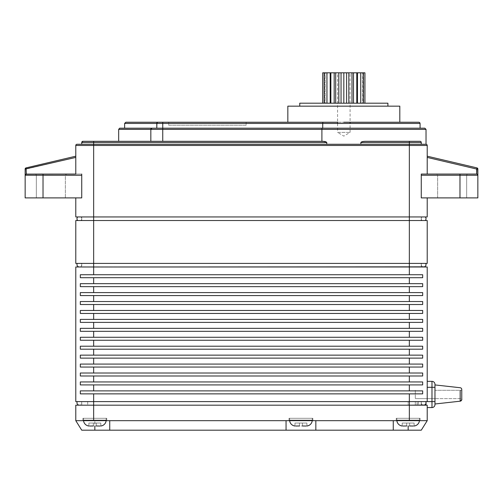 <?xml version="1.0" encoding="UTF-8"?>
<svg xmlns="http://www.w3.org/2000/svg" width="503" height="503" viewBox="0 0 503 503"><rect width="100%" height="100%" fill="white"/><g stroke="black" fill="none" stroke-linecap="round" stroke-linejoin="round"><path stroke-width="0.38" stroke-dasharray="2.52 1.89" d="M387.907 103.184L299.75 103.184M399.816 106.158L287.835 106.158M343.826 106.158L299.75 106.158L343.826 106.158M343.826 122.242L399.816 122.242M157.98 122.242L157.98 122.242A1.188 1.188 -90 0 0 156.791 123.436L157.98 122.242M124.625 128.196L156.791 128.196L156.791 123.436L322.725 123.436L322.895 122.242L418.88 122.242L162.746 122.242M168.706 122.242L246.137 122.242L168.706 122.242L168.706 125.222L246.137 125.222L246.137 122.242L246.137 125.222L168.706 125.222L168.706 122.242M156.892 122.958L157.099 122.631M420.074 123.436L322.725 123.436L322.725 128.196L420.074 128.196L152.025 128.196A1.188 1.188 90 0 0 150.831 129.39L150.831 141.305L162.746 141.305L82.926 141.305M162.746 123.436L162.746 128.196L156.791 128.196L162.746 128.196L162.746 129.39L321.901 129.39L322.065 128.196L424.834 128.196L162.746 128.196L322.725 128.196M151.755 128.227L151.158 128.573M152.025 128.196L150.831 129.39L118.67 129.39M426.028 129.39L321.901 129.39L321.901 141.305L118.67 141.305L150.831 141.305L150.831 129.39L162.746 129.39L162.746 141.305L93.652 141.305L93.652 142.494L326.78 142.494L326.78 144.279L93.652 144.279L326.78 144.279M420.25 141.318L421.086 141.877L420.074 141.305L365.756 141.305L420.156 141.305M360.871 144.279L421.263 144.279L421.263 142.494L421.263 144.279L426.028 144.279L360.871 144.279L360.871 142.494C361.393 141.733 363.015 141.337 365.756 141.305L420.074 141.305A1.188 1.188 0 0 1 421.263 142.494L421.263 142.437M323.127 141.349L324.29 141.481M81.737 144.279L93.652 144.279L81.737 144.279M75.783 156.194L75.783 157.42L75.783 156.194L26.068 167.889A1.188 1.188 0 0 0 25.15 169.052L25.15 175.258L26.338 174.063L35.788 174.063L26.024 174.107A1.188 1.188 0 0 1 26.338 174.063L35.788 174.063L36.342 175.258L36.342 197.893L36.342 175.258L35.788 174.063L26.338 174.063L66.547 174.063L35.788 174.063L36.342 175.258L36.342 197.893L65.359 197.893L36.342 197.893L36.342 175.258L35.788 174.063L26.338 174.063L25.15 175.258L25.15 197.893L25.15 175.258L25.15 197.893L65.359 197.893L25.15 197.893L43.019 197.893L43.019 174.063L81.737 174.063L81.737 197.893L81.737 174.063L75.783 174.063L75.783 145.474L409.348 145.474L409.348 144.279L93.652 144.279L93.652 142.494L81.737 142.494M426.028 144.279L409.348 144.279L409.348 142.494L421.263 142.494L421.263 144.279M427.217 197.893L421.263 197.893L421.263 174.063L421.263 197.893L427.217 197.893L427.217 216.95L77.776 216.95M477.85 169.052A1.188 1.188 -128.4 0 0 476.932 167.889L476.662 169.052L477.85 169.052L477.85 175.258L437.641 175.258L477.85 175.258A1.188 1.188 -90 0 0 476.662 174.063L421.263 174.063L421.263 175.258L477.85 175.258L466.658 175.258L466.658 197.893L466.658 175.258L466.658 197.893L466.658 175.258L477.85 175.258L476.662 174.063L467.212 174.063L466.658 175.258L437.641 175.258C437.032 174.17 436.635 173.774 436.453 174.063L476.662 174.063L427.217 174.063L459.981 174.063L459.981 197.893L477.85 197.893L477.85 175.251L477.85 197.893L437.641 197.893L477.85 197.893L437.641 197.893L477.85 197.893L477.85 175.258L476.662 174.063L421.263 174.063L427.217 174.063L427.217 145.474L409.348 145.474L409.348 216.95L93.652 216.95L421.263 216.95L409.348 216.95L409.348 220.528L93.652 220.528L422.067 220.528L77.776 220.528A2.383 2.383 0.5 0 1 76.972 218.736M427.217 174.063L427.217 156.194L427.217 157.42L476.662 169.052M75.783 197.893L81.737 197.893L75.783 197.893L75.783 216.95L409.348 216.95L409.348 263.415L75.783 263.415M43.019 197.893L81.737 197.893L81.737 174.063L43.019 174.063L75.783 174.063L75.783 157.42L26.338 169.052L26.068 167.889M425.224 216.95L409.348 216.95L409.348 218.736L409.348 216.95L81.737 216.95L81.737 220.528L81.737 216.95L93.652 216.95L93.652 144.279M25.339 174.61L25.502 174.415A1.188 1.188 0 0 1 25.949 174.132L25.873 174.164M25.15 175.226L25.15 175.258A1.188 1.188 0 0 1 25.269 174.736L25.238 174.811M81.737 175.258L25.15 175.258L36.342 175.258L25.15 175.258L36.342 175.258L25.15 175.258L25.244 174.793L25.156 175.157M26.238 174.069L75.783 174.063M25.15 169.052L26.338 169.052L26.338 174.063M459.981 197.893L421.263 197.893L421.263 175.258M477.844 175.157L477.127 174.164M477.762 174.811L476.863 174.082M476.932 167.889L427.217 156.194M476.762 174.069L467.212 174.063L466.658 175.258L467.212 174.063L466.658 175.258L437.641 175.258L436.453 174.063M477.63 174.572L477.85 175.233M425.224 220.528L409.348 220.528L409.348 216.95M427.217 263.415L93.652 263.415L93.652 220.528L75.783 220.528M93.652 216.95L93.652 220.528L409.348 220.528L93.652 220.528L93.652 216.95L93.652 220.528L93.652 216.95L93.652 220.528L409.348 220.528L409.348 218.736L409.348 220.528L427.217 220.528M425.739 263.465L77.292 263.415A2.383 2.383 -3.6 0 0 76.972 264.603A2.383 2.383 90 0 0 79.355 266.986A2.383 2.383 90 0 0 81.737 264.603A2.383 2.383 89.9 0 1 79.355 266.986M93.652 274.732L93.652 263.415L93.652 266.986L93.652 263.415L81.737 263.415L421.583 263.415L409.348 263.415L421.263 263.415L409.348 263.415L409.348 266.986L93.652 266.986L421.263 266.986L75.783 266.986L75.783 401.608L93.652 401.608L77.292 401.608A2.383 2.383 -3.6 0 0 76.972 402.796A2.383 2.383 90 0 0 79.355 405.179A2.383 2.383 90 0 0 81.737 402.796A2.383 2.383 -4.9 0 0 81.417 401.608L427.217 401.608L426.028 401.608L427.217 401.608L427.217 381.356L427.217 387.31L431.983 387.31L431.983 401.608L427.217 401.608L427.217 266.986L409.348 266.986L409.348 263.415L409.348 274.732L80.329 274.732L422.671 274.732L422.671 277.706L80.329 277.706L422.671 277.706L80.329 277.706L80.329 274.732L409.348 274.732M93.652 263.415L93.652 264.603L93.652 263.415L409.348 263.415L409.348 264.603L409.348 263.415M421.263 263.415L421.263 266.986L421.263 263.415M81.737 263.415L81.737 266.986L81.737 263.415M425.708 401.608L81.417 401.608A2.383 2.383 -5.9 0 1 81.737 402.796A2.383 2.383 89.9 0 1 79.355 405.179A2.383 2.383 89.9 0 0 81.737 402.796A2.383 2.383 -5.9 0 0 81.417 401.608M421.583 401.608L93.652 401.608L421.583 401.608A2.383 2.383 5.9 0 0 421.263 402.796A2.383 2.383 -89.9 0 0 423.645 405.179A2.383 2.383 -90 0 1 421.263 402.796A2.383 2.383 4.9 0 1 421.583 401.608A2.383 2.383 5.9 0 0 421.263 402.796A2.383 2.383 4.9 0 1 421.583 401.608M427.217 405.179L408.159 405.179L408.159 401.608L408.159 405.179L415.308 405.179L415.308 401.608L81.737 401.608L409.348 401.608L93.652 401.608L93.652 405.179L75.783 405.179M421.263 405.179L421.263 401.608L421.263 405.179L421.263 401.608L421.263 405.179L81.737 405.179L409.348 405.179L87.692 405.179L409.348 405.179L93.652 405.179L93.652 393.862L80.329 393.862L422.671 393.862L93.652 393.862M81.737 405.179L81.737 401.608L81.737 405.179M426.028 405.179L426.028 401.608M427.217 401.608L427.217 387.31M409.348 277.706L409.348 283.667L422.671 283.667L80.329 283.667L80.329 286.641L422.671 286.641L80.329 286.641L422.671 286.641L422.671 283.667L80.329 283.667L93.652 283.667L93.652 277.706M409.348 286.641L409.348 292.601L422.671 292.601L80.329 292.601L80.329 295.582L422.671 295.582L80.329 295.582L422.671 295.582L422.671 292.601L80.329 292.601L93.652 292.601L93.652 286.641M409.348 295.582L409.348 301.536L422.671 301.536L80.329 301.536L80.329 304.516L422.671 304.516L80.329 304.516L422.671 304.516L422.671 301.536L80.329 301.536L93.652 301.536L93.652 295.582M409.348 304.516L409.348 310.47L422.671 310.47L80.329 310.47L80.329 313.451L422.671 313.451L80.329 313.451L422.671 313.451L422.671 310.47L80.329 310.47L93.652 310.47L93.652 304.516M409.348 313.451L409.348 319.405L422.671 319.405L80.329 319.405L80.329 322.385L422.671 322.385L80.329 322.385L422.671 322.385L422.671 319.405L80.329 319.405L93.652 319.405L93.652 313.451M409.348 322.385L409.348 328.34L422.671 328.34L80.329 328.34L80.329 331.32L422.671 331.32L80.329 331.32L422.671 331.32L422.671 328.34L80.329 328.34L93.652 328.34L93.652 322.385M409.348 331.32L409.348 337.274L422.671 337.274L80.329 337.274L80.329 340.254L422.671 340.254L80.329 340.254L422.671 340.254L422.671 337.274L80.329 337.274L93.652 337.274L93.652 331.32M409.348 340.254L409.348 346.209L422.671 346.209L80.329 346.209L80.329 349.189L422.671 349.189L80.329 349.189L422.671 349.189L422.671 346.209L80.329 346.209L93.652 346.209L93.652 340.254M409.348 349.189L409.348 355.143L422.671 355.143L80.329 355.143L80.329 358.123L422.671 358.123L80.329 358.123L422.671 358.123L422.671 355.143L80.329 355.143L93.652 355.143L93.652 349.189M409.348 358.123L409.348 364.078L422.671 364.078L80.329 364.078L80.329 367.058L422.671 367.058L80.329 367.058L422.671 367.058L422.671 364.078L80.329 364.078L93.652 364.078L93.652 358.123M409.348 367.058L409.348 373.012L422.671 373.012L80.329 373.012L80.329 375.993L422.671 375.993L80.329 375.993L422.671 375.993L422.671 373.012L80.329 373.012L93.652 373.012L93.652 367.058M409.348 375.993L409.348 381.947L422.671 381.947L80.329 381.947L80.329 384.927L422.671 384.927L80.329 384.927L422.671 384.927L422.671 381.947L80.329 381.947L93.652 381.947L93.652 375.993M409.348 384.927L409.348 390.881L422.671 390.881L80.329 390.881L80.329 393.862L422.671 393.862L422.671 390.881L80.329 390.881L93.652 390.881L93.652 384.927M409.348 390.881L93.652 390.881M409.348 381.947L93.652 381.947M409.348 373.012L93.652 373.012M409.348 364.078L93.652 364.078M409.348 355.143L93.652 355.143M409.348 346.209L93.652 346.209M409.348 337.274L93.652 337.274M409.348 328.34L93.652 328.34M409.348 319.405L93.652 319.405M409.348 310.47L93.652 310.47M409.348 301.536L93.652 301.536M409.348 292.601L93.652 292.601M409.348 283.667L93.652 283.667M434.963 401.608L431.983 401.608L431.983 407.562A2.98 2.98 0 0 0 434.963 404.582L434.963 390.29L461.767 390.29L434.963 390.29M461.767 399.2L461.767 399.413A1.786 1.786 0 0 1 460.176 401.187L434.963 403.991L434.963 384.927L460.176 387.731A1.786 1.786 0 0 1 461.767 389.504M461.767 390.655L461.767 390.29M461.767 398.627L461.767 390.661L461.767 398.627L434.963 398.627L461.767 398.627M431.983 381.356A2.98 2.98 180 0 1 434.963 384.33L434.963 387.31L431.983 387.31L431.983 381.356L427.217 381.356M393.264 420.665L393.264 430.197L393.264 420.665L427.217 420.665L393.264 420.665L427.217 420.665L421.263 430.197L393.264 430.197L393.264 420.665L75.783 420.665L109.736 420.665L75.783 420.665L81.737 430.197L94.841 430.197L94.841 420.665L94.841 425.997M420.074 420.665L396.245 420.665L420.074 420.665L396.245 420.665L420.074 420.665L420.074 418.282L396.245 418.282L420.074 418.282L420.074 420.665M393.264 430.197L315.834 430.197L315.834 420.665L286.05 420.665L286.05 430.197L109.736 430.197L109.736 420.665L109.736 430.197L94.841 430.197M82.926 420.665L106.755 420.665L82.926 420.665L106.755 420.665L82.926 420.665L82.926 418.282L106.755 418.282L82.926 418.282L106.755 418.282L106.755 420.665L106.755 418.282L82.926 418.282L82.926 420.665M315.834 430.197L286.05 430.197M289.024 420.665L312.853 420.665L289.024 420.665L289.024 418.282L312.853 418.282L289.024 418.282L312.853 418.282L312.853 420.665L289.024 420.665L312.853 420.665L312.853 418.282L289.024 418.282L289.024 420.665M289.653 420.665A5.954 5.954 -90 0 1 289.621 420.074L289.621 418.282L312.256 418.282L289.621 418.282L289.621 420.074L312.256 420.074L312.256 418.282L289.621 418.282L312.256 418.282L312.256 420.074A5.954 5.954 90 0 1 312.225 420.665M299.448 426.028L299.448 423.048L294.984 423.048L299.448 423.048L299.448 426.028L299.448 423.048L306.899 423.048L306.899 425.978L306.899 423.048L299.448 423.048L299.448 425.978L302.429 426.028L302.429 423.048L306.899 423.048L306.899 425.978L306.088 426.028L302.429 426.028L306.088 426.028L302.429 426.028L302.429 423.048L299.448 423.048L299.448 426.028L294.984 425.978L299.448 426.028L299.448 423.048L294.984 423.048L294.984 425.978L294.984 423.048L302.429 423.048L302.429 426.028L306.899 425.978L306.899 423.048L302.429 423.048L302.429 426.028L302.429 423.048L302.429 425.978L299.448 425.978L299.448 423.048L299.448 426.028L295.789 426.028M315.834 420.665L286.05 420.665M109.736 430.197L109.736 420.665M294.984 425.997A5.954 5.954 -90 0 1 289.621 420.074L312.256 420.074A5.954 5.954 90 0 1 306.899 425.997M306.088 426.028L302.429 426.028M294.984 423.048L294.984 425.978L294.984 423.048M396.245 420.665L396.245 418.282L420.074 418.282L396.245 418.282L396.245 420.665M396.873 420.665A5.954 5.954 -90 0 1 396.842 420.074L396.842 418.282L419.477 418.282L396.842 418.282L396.842 420.074L419.477 420.074L419.477 418.282L396.842 418.282L419.477 418.282L419.477 420.074A5.954 5.954 90 0 1 419.445 420.665M406.669 426.028L406.669 423.048L402.199 423.048L406.669 423.048L406.669 426.028L406.669 423.048L414.114 423.048L414.114 425.978L414.114 423.048L406.669 423.048L406.669 425.978L409.649 426.028L409.649 423.048L414.114 423.048L414.114 425.978L413.309 426.028L409.649 426.028L413.309 426.028L409.649 426.028L409.649 423.048L406.669 423.048L406.669 426.028L402.199 425.978L406.669 426.028L406.669 423.048L402.199 423.048L402.199 425.978L402.199 423.048L409.649 423.048L409.649 426.028L414.114 425.978L414.114 423.048L409.649 423.048L409.649 426.028L409.649 423.048L409.649 425.978L406.669 425.978L406.669 423.048L406.669 426.028L403.01 426.028M83.555 420.665A5.954 5.954 -90 0 1 83.523 420.074L83.523 418.282L106.158 418.282L83.523 418.282L83.523 420.074L106.158 420.074L106.158 418.282L83.523 418.282L106.158 418.282L106.158 420.074A5.954 5.954 90 0 1 106.127 420.665M93.351 426.028L93.351 423.048L88.886 423.048L93.351 423.048L93.351 426.028L93.351 423.048L100.801 423.048L100.801 425.978L100.801 423.048L93.351 423.048L93.351 425.978L96.331 426.028L96.331 423.048L100.801 423.048L100.801 425.978L99.99 426.028L96.331 426.028L99.99 426.028L96.331 426.028L96.331 423.048L93.351 423.048L93.351 426.028L88.886 425.978L93.351 426.028L93.351 423.048L88.886 423.048L88.886 425.978L88.886 423.048L96.331 423.048L96.331 426.028L100.801 425.978L100.801 423.048L96.331 423.048L96.331 426.028L96.331 423.048L96.331 425.978L93.351 425.978L93.351 423.048L93.351 426.028L89.691 426.028M88.886 425.997A5.954 5.954 -90 0 1 83.523 420.074L106.158 420.074A5.954 5.954 90 0 1 100.801 425.997M99.99 426.028L96.331 426.028M88.886 423.048L88.886 425.978L88.886 423.048M402.199 425.997A5.954 5.954 -90 0 1 396.842 420.074L419.477 420.074A5.954 5.954 90 0 1 414.114 425.997M413.309 426.028L409.649 426.028M402.199 423.048L402.199 425.978L402.199 423.048M415.308 390.29L415.308 398.627L415.308 390.29M415.308 398.627L434.963 398.627L415.308 398.627M81.417 263.415A2.383 2.383 -5.9 0 1 81.737 264.603A2.383 2.383 -4.9 0 0 81.417 263.415M423.689 266.986L423.645 266.986A2.383 2.383 -90 0 1 421.263 264.603A2.383 2.383 4.9 0 1 421.583 263.415A2.383 2.383 5.9 0 0 421.263 264.603A2.383 2.383 -89.9 0 0 423.645 266.986A2.383 2.383 -89.9 0 0 426.028 264.603L426.028 264.54M348.824 103.184L351.974 103.184L346.605 103.184L348.824 103.184L348.824 72.803L346.605 72.803L346.605 103.184L343.826 103.184L346.605 103.184M341.047 103.184L343.826 103.184L338.833 103.184L341.047 103.184L341.047 72.803L338.833 72.803L338.833 103.184L335.683 103.184L338.833 103.184M334.174 103.184L330.867 103.184L334.174 103.184L334.174 72.803L330.867 72.803L330.867 103.184L330.182 103.184L330.867 103.184M326.937 103.184L330.182 103.184L326.937 103.184L326.937 72.803L327.113 103.184L324.165 103.184L327.113 103.184L327.113 72.803L324.165 72.803L325.183 72.803L325.183 103.184L322.725 103.184L325.183 103.184L325.183 72.803L324.165 72.803L324.165 103.184M324.529 103.184L322.725 103.184L324.529 103.184L324.529 72.803L322.725 72.803L322.725 103.184M353.477 103.184L356.784 103.184L353.477 103.184L353.477 72.803L351.974 72.803L351.974 103.184M357.476 103.184L360.714 103.184L357.476 103.184L357.476 72.803L356.784 72.803L356.784 103.184M364.933 103.184L362.468 103.184L364.933 103.184L363.128 103.184L364.933 103.184L364.933 72.803L360.538 72.803L360.538 103.184L363.493 103.184L360.538 103.184L360.538 72.803L360.714 103.184M362.468 103.184L363.493 103.184L362.468 103.184L362.468 72.803L362.468 103.184M351.974 72.803L348.824 72.803M356.784 72.803L353.477 72.803M360.714 72.803L357.476 72.803M363.493 72.803L362.468 72.803L363.493 72.803L363.493 103.184M363.128 72.803L363.128 103.184M324.165 72.803L324.529 72.803M330.867 72.803L330.182 72.803L330.182 103.184M330.182 72.803L326.937 72.803M338.833 72.803L335.683 72.803L335.683 103.184M335.683 72.803L334.174 72.803M346.605 72.803L343.826 72.803L343.826 103.184M343.826 72.803L341.047 72.803M350.082 72.803L337.57 72.803L350.082 72.803L350.082 122.242L337.57 122.242L337.57 72.803M337.57 123.436L337.57 132.371L350.082 132.371L337.57 132.371L343.826 136.124L350.082 132.371L350.082 123.436M421.263 220.528L421.263 216.95L421.263 220.528M81.737 218.736A2.383 2.383 -3.2 0 0 80.933 216.95A2.383 2.383 -4.2 0 1 81.737 218.736A2.383 2.383 0.4 0 1 80.933 220.528A2.383 2.383 0.7 0 0 81.737 218.736A2.383 2.383 -3.2 0 0 80.933 216.95A2.383 2.383 -4.2 0 1 81.737 218.736A2.383 2.383 0.4 0 1 80.933 220.528A2.383 2.383 0.7 0 0 81.737 218.736M422.067 216.95A2.383 2.383 4.2 0 0 421.263 218.736A2.383 2.383 -0.4 0 0 422.067 220.528A2.383 2.383 -0.7 0 1 421.263 218.736A2.383 2.383 3.2 0 1 422.067 216.95A2.383 2.383 3.2 0 0 421.263 218.736A2.383 2.383 -0.7 0 0 422.067 220.528M417.094 405.179L417.094 401.608L417.094 405.179L418.282 405.179L417.094 405.179M418.282 401.608L418.282 405.179L418.282 401.608L417.094 401.608L418.282 401.608M415.308 405.179L409.348 405.179L409.348 401.608L415.308 401.608L415.308 405.179L415.308 401.608M87.692 401.608L87.692 405.179L87.692 401.608M124.625 123.436L156.791 123.436M36.342 175.258L65.359 175.258L36.342 175.258M423.645 405.179A2.383 2.383 -90 0 1 421.263 402.796A2.383 2.383 -89.9 0 0 423.645 405.179M409.348 393.862L409.348 420.665M409.348 401.608L409.348 405.179L409.348 401.608L409.348 405.179L93.652 405.179L93.652 401.608M460.176 390.29L460.176 398.627M431.983 407.562A2.98 2.98 0 0 0 434.963 404.582M408.159 425.997L408.159 430.197M93.652 420.665L93.652 405.179L78.512 405.028C77.06 404.249 76.651 403.11 77.292 401.608M312.256 420.074L289.621 420.074L312.256 420.074M419.477 420.074L396.842 420.074L419.477 420.074M106.158 420.074L83.523 420.074L106.158 420.074M421.583 263.415A2.383 2.383 5.9 0 0 421.263 264.603A2.383 2.383 -89.9 0 0 423.645 266.986A2.383 2.383 -89.9 0 0 426.028 264.603M409.348 264.603L409.348 266.986L409.348 264.603M93.652 264.603L93.652 266.986L93.652 264.603M420.074 141.305A1.188 1.188 0 0 1 421.263 142.494L420.91 141.651L420.074 141.305M365.75 141.305L409.348 141.305L409.348 142.494L360.871 142.494M156.791 128.196L151.768 128.227M321.901 141.305L174.051 141.305M65.359 175.258L66.547 174.063L65.359 175.258L65.359 197.893L65.359 175.258M437.641 197.893L437.641 175.258L437.641 197.893M77.292 263.415C76.651 264.918 77.06 266.056 78.512 266.835L421.263 266.986M81.737 220.528L81.737 216.95"/><path stroke-width="0.75" d="M299.75 106.158L299.75 103.184L387.907 103.184L387.907 106.158M287.835 122.242L287.835 106.158L399.816 106.158L399.816 122.242L343.826 122.242M322.725 128.196L322.725 123.436L162.746 123.436L162.746 122.242L162.746 123.436L156.791 123.436L156.791 128.196L156.791 123.436A1.188 1.188 -90 0 1 157.98 122.242L125.819 122.242L162.746 122.242L157.98 122.242L157.099 122.631M162.746 122.242L322.895 122.242L322.725 123.436L420.074 123.436L419.703 122.569L418.955 122.242L350.082 122.242L350.082 123.436M162.746 123.436L162.746 129.39L150.831 129.39L150.831 141.305L150.831 129.39A1.188 1.188 90 0 1 152.025 128.196L119.859 128.196L162.746 128.196L156.791 128.196L156.892 122.958M156.791 128.196L124.625 128.196L124.625 123.436L125.819 122.242M162.746 128.196L322.065 128.196L152.025 128.196L150.831 129.39A1.188 1.188 90 0 1 152.025 128.196L119.576 128.234L118.67 129.39L150.831 129.39M151.158 128.573L151.541 128.303M174.051 141.305L321.901 141.305L321.901 129.39L162.746 129.39L162.746 141.305L93.652 141.305L321.901 141.305C324.655 141.337 326.277 141.733 326.78 142.494L93.652 142.494L93.652 144.279L81.737 144.279L81.737 142.494A1.188 1.188 0 0 1 82.926 141.305L93.652 141.305L93.652 142.494L81.737 142.494A1.188 1.188 90 0 1 82.926 141.305A1.188 1.188 90 0 0 81.737 142.494L81.737 144.279L426.028 144.279L409.348 144.279L409.348 142.494L360.871 142.494L360.871 144.279M326.78 144.279L326.78 142.494L324.29 141.481M365.719 141.305L365.75 141.305C362.996 141.337 361.368 141.739 360.871 142.494M365.75 141.305L420.074 141.305A1.188 1.188 -90 0 1 421.263 142.494L421.263 142.437M321.901 141.305L323.127 141.349M321.901 129.39L322.065 128.196L424.834 128.196L426.028 129.39L321.901 129.39M420.074 141.305L420.074 141.305A1.188 1.188 -90 0 1 421.263 142.494L421.263 144.279M427.217 197.893L427.217 216.95L409.348 216.95L409.348 145.474L427.217 145.474A1.188 1.188 -90 0 0 426.028 144.279A1.188 1.188 -90 0 1 427.217 145.474A1.188 1.188 -90 0 0 426.028 144.279A1.188 1.188 -90 0 1 427.217 145.474L427.217 174.063L421.263 174.063L476.662 174.063A1.188 1.188 -90 0 1 477.85 175.258L477.85 197.893L459.981 197.893L459.981 174.063L476.662 174.063A1.188 1.188 -90 0 1 477.85 175.258L477.762 174.811M75.783 145.474A1.188 1.188 0 0 1 76.972 144.279L76.972 144.279A1.188 1.188 90 0 0 75.783 145.474A1.188 1.188 90 0 1 76.972 144.279L93.652 144.279L93.652 145.474L75.783 145.474L75.783 174.063L75.783 157.42L25.15 169.052A1.188 1.188 128.4 0 1 26.068 167.889L75.783 156.194M427.217 174.063L427.217 157.42L476.662 169.052L476.662 174.063L476.932 167.889A1.188 1.188 0 0 1 477.85 169.052L477.85 175.258L421.263 175.258L421.263 174.063M75.783 174.063L26.018 174.107A1.188 1.188 0 0 0 25.949 174.132L25.93 174.139M75.783 263.415L75.783 220.528L75.783 263.415L409.348 263.415L409.348 216.95L75.783 216.95L75.783 197.893M409.348 216.95L425.224 216.95A2.383 2.383 2.3 0 1 426.028 218.736A2.383 2.383 -0.5 0 1 425.224 220.528L77.776 220.528A2.383 2.383 0.3 0 1 76.972 218.736A2.383 2.383 -3.1 0 1 77.776 216.95L93.652 216.95L93.652 266.986L427.217 266.986L427.217 401.608L409.348 401.608L425.708 401.608A2.383 2.383 3.6 0 1 426.028 402.796A2.383 2.383 4.3 0 0 425.708 401.608A2.383 2.383 3.6 0 1 426.028 402.796A2.383 2.383 -90 0 1 423.645 405.179A2.383 2.383 -89.9 0 0 426.028 402.796A2.383 2.383 4.3 0 0 425.708 401.608C426.349 403.11 425.94 404.249 424.488 405.028L409.348 405.179L427.217 405.179L427.217 407.562L431.983 407.562L427.217 407.562L427.217 405.179L427.217 420.665L427.217 405.179M43.019 197.893L25.15 197.893L25.15 169.052A1.188 1.188 0 0 1 26.068 167.889L26.338 174.063L25.892 174.151L43.019 174.063L43.019 197.893L81.737 197.893L81.737 174.063M25.873 174.164L25.49 174.422A1.188 1.188 0 0 0 25.269 174.736L25.269 174.742M25.238 174.811L25.15 175.258A1.188 1.188 90 0 1 26.338 174.063L25.156 175.157M25.15 175.226L81.737 175.258M421.263 175.258L421.263 197.893L459.981 197.893M467.212 174.063L436.453 174.063M477.63 174.572L477.127 174.164M427.217 156.194L476.932 167.889A1.188 1.188 0 0 1 477.85 169.052L476.662 169.052M426.028 218.736A2.383 2.383 3.1 0 0 425.224 216.95A2.383 2.383 3.1 0 1 426.028 218.736A2.383 2.383 -0.3 0 1 425.224 220.528A2.383 2.383 -0.3 0 0 426.028 218.736M77.776 216.95A2.383 2.383 -2.3 0 0 76.972 218.736M75.783 220.528L427.217 220.528L427.217 263.415L427.217 220.528M75.783 405.179L75.783 420.665L75.783 405.179L93.652 405.179L79.355 405.179A2.383 2.383 89.9 0 1 76.972 402.796A2.383 2.383 -4.3 0 1 77.292 401.608L409.348 401.608L409.348 393.862L422.671 393.862L422.671 390.881L409.348 390.881L409.348 384.927L422.671 384.927L422.671 381.947L409.348 381.947L409.348 375.993L422.671 375.993L422.671 373.012L409.348 373.012L409.348 367.058L422.671 367.058L422.671 364.078L409.348 364.078L409.348 358.123L422.671 358.123L422.671 355.143L409.348 355.143L409.348 349.189L422.671 349.189L422.671 346.209L409.348 346.209L409.348 340.254L422.671 340.254L422.671 337.274L409.348 337.274L409.348 331.32L422.671 331.32L422.671 328.34L409.348 328.34L409.348 322.385L422.671 322.385L422.671 319.405L409.348 319.405L409.348 313.451L422.671 313.451L422.671 310.47L409.348 310.47L409.348 304.516L422.671 304.516L422.671 301.536L409.348 301.536L409.348 295.582L422.671 295.582L422.671 292.601L409.348 292.601L409.348 286.641L422.671 286.641L422.671 283.667L409.348 283.667L409.348 277.706L422.671 277.706L422.671 274.732L409.348 274.732L409.348 263.415L427.217 263.415M409.348 393.862L93.652 393.862L93.652 401.608L75.783 401.608L75.783 266.986L93.652 266.986L79.355 266.986A2.383 2.383 89.9 0 1 76.972 264.603A2.383 2.383 -4.3 0 1 77.292 263.415L93.652 263.415M409.348 263.415L425.708 263.415A2.383 2.383 3.6 0 1 426.028 264.603A2.383 2.383 -90 0 1 423.645 266.986L421.263 266.986M421.263 405.179L423.645 405.179A2.383 2.383 -89.9 0 0 426.028 402.796A2.383 2.383 -90 0 1 423.645 405.179M93.652 401.608L93.652 405.179L409.348 405.179L409.348 401.608M426.028 401.608L426.028 405.179M93.652 393.862L80.329 393.862L80.329 390.881L409.348 390.881M409.348 384.927L80.329 384.927L80.329 381.947L409.348 381.947M409.348 375.993L80.329 375.993L80.329 373.012L409.348 373.012M409.348 367.058L80.329 367.058L80.329 364.078L409.348 364.078M409.348 358.123L80.329 358.123L80.329 355.143L409.348 355.143M409.348 349.189L80.329 349.189L80.329 346.209L409.348 346.209M409.348 340.254L80.329 340.254L80.329 337.274L409.348 337.274M409.348 331.32L80.329 331.32L80.329 328.34L409.348 328.34M409.348 322.385L80.329 322.385L80.329 319.405L409.348 319.405M409.348 313.451L80.329 313.451L80.329 310.47L409.348 310.47M409.348 304.516L80.329 304.516L80.329 301.536L409.348 301.536M409.348 295.582L80.329 295.582L80.329 292.601L409.348 292.601M409.348 286.641L80.329 286.641L80.329 283.667L409.348 283.667M409.348 277.706L80.329 277.706L80.329 274.732L409.348 274.732M434.963 390.29L434.963 384.33A2.98 2.98 180 0 0 431.983 381.356L427.217 381.356M461.767 390.29L461.767 389.504A1.786 1.786 66.5 0 0 460.176 387.731L434.963 384.927L434.963 403.991L460.176 401.187A1.786 1.786 0 0 0 461.767 399.413L461.767 390.655M431.983 381.356L431.983 387.31L434.963 387.31L434.963 404.582A2.98 2.98 -0 0 1 431.983 407.562L431.983 387.31L427.217 387.31M461.767 389.504L461.767 399.407A1.786 1.786 0 0 1 460.176 401.187L460.176 390.29M94.841 425.997L94.841 430.197L81.737 430.197L75.783 420.665L109.736 420.665L109.736 430.197L408.159 430.197L408.159 425.997M94.841 430.197L109.736 430.197M393.264 430.197L393.264 420.665L286.05 420.665L286.05 430.197L286.05 420.665L109.736 420.665M393.264 420.665L409.348 420.665L409.348 405.179L93.652 405.179L93.652 420.665M408.159 430.197L421.263 430.197L427.217 420.665L409.348 420.665M315.834 430.197L315.834 420.665M286.05 420.665L286.05 430.197M299.448 425.978L295.789 426.028M294.984 425.997A5.954 5.954 -90 0 1 289.653 420.665M312.225 420.665A5.954 5.954 90 0 1 306.899 425.997M306.088 426.028L302.429 425.978M406.669 425.978L403.01 426.028M402.199 425.997A5.954 5.954 -90 0 1 396.873 420.665M419.445 420.665A5.954 5.954 90 0 1 414.114 425.997M413.309 426.028L409.649 425.978M93.351 425.978L89.691 426.028M88.886 425.997A5.954 5.954 -90 0 1 83.555 420.665M106.127 420.665A5.954 5.954 90 0 1 100.801 425.997M99.99 426.028L96.331 425.978M426.028 264.603A2.383 2.383 4.3 0 0 425.708 263.415L425.708 263.415A2.383 2.383 4.3 0 1 426.028 264.603L426.028 264.635M322.725 103.184L322.725 72.803L364.933 72.803L364.933 103.184M363.493 72.803L363.493 103.184M360.714 72.803L360.714 103.184M357.476 72.803L357.476 103.184M356.784 72.803L356.784 103.184M353.477 72.803L353.477 103.184M351.974 72.803L351.974 103.184M348.824 72.803L348.824 103.184M346.605 72.803L346.605 103.184M343.826 72.803L343.826 103.184M341.047 72.803L341.047 103.184M338.833 72.803L338.833 103.184M335.683 72.803L335.683 103.184M334.174 72.803L334.174 103.184M330.867 72.803L330.867 103.184M330.182 72.803L330.182 103.184M326.937 72.803L326.937 103.184M324.165 72.803L324.165 103.184M337.57 123.436L337.57 122.242L322.895 122.242M157.98 122.242A1.188 1.188 -90 0 0 156.791 123.436L124.625 123.436M409.348 141.305L409.348 142.494L421.263 142.494M409.348 144.279L409.348 145.474L93.652 145.474L93.652 216.95M425.708 263.415C426.349 264.918 425.94 266.056 424.488 266.835L93.652 266.986L93.652 274.732M79.355 405.179A2.383 2.383 89.9 0 1 76.972 402.796A2.383 2.383 -4.3 0 1 77.292 401.608M427.217 401.608L434.963 401.608M93.652 384.927L93.652 390.881M93.652 375.993L93.652 381.947M93.652 367.058L93.652 373.012M93.652 358.123L93.652 364.078M93.652 349.189L93.652 355.143M93.652 340.254L93.652 346.209M93.652 331.32L93.652 337.274M93.652 322.385L93.652 328.34M93.652 313.451L93.652 319.405M93.652 304.516L93.652 310.47M93.652 295.582L93.652 301.536M93.652 286.641L93.652 292.601M93.652 277.706L93.652 283.667M460.176 398.627L460.176 401.187C463.005 399.036 461.301 399.432 461.767 399.2M420.074 128.196L420.074 123.436M426.028 144.279L426.028 129.39M81.737 142.494L82.926 141.305L93.652 141.305L82.926 141.305M118.67 129.39L118.67 141.305"/></g></svg>
